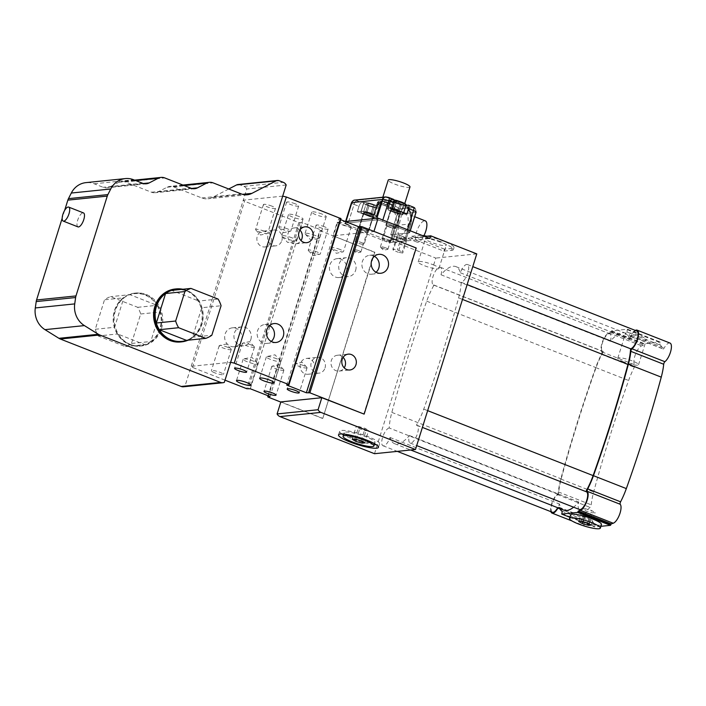 <?xml version="1.0" encoding="UTF-8"?>
<svg xmlns="http://www.w3.org/2000/svg" width="706" height="706" viewBox="0 0 706 706"><rect width="100%" height="100%" fill="white"/><g stroke="black" fill="none" stroke-linecap="round" stroke-linejoin="round"><path stroke-width="0.53" stroke-dasharray="3.53 2.65" d="M581.347 521.196L585.265 508.691L591.531 510.491L595.132 512.565L592.449 512.838L586.183 511.038L582.582 508.964L585.265 508.691M587.613 522.996L591.531 510.491M578.664 521.469L582.582 508.964M582.856 521.628L586.183 511.038M589.016 523.799L592.449 512.838M591.213 525.07L595.132 512.565M601.477 524.532A16.159 2.815 17.4 0 1 585.212 522.378A16.159 2.815 17.4 0 1 570.633 514.868M354.889 439.035L358.807 426.53L365.081 428.33L368.673 430.404L365.99 430.678L359.725 428.877L356.133 426.803L358.807 426.53M361.163 440.835L365.081 428.33M352.206 439.308L356.133 426.803M356.406 439.467L359.725 428.877M362.557 441.638L365.99 430.678M364.755 442.909L368.673 430.404M353.035 438.205A16.159 2.815 17.4 0 1 344.184 432.707A16.159 2.815 17.4 0 1 360.439 434.852A16.159 2.815 17.4 0 1 375.018 442.371A16.159 2.815 17.4 0 1 353.035 438.205M623.733 361.94A10.881 1.897 17.4 0 1 617.776 358.233A10.881 1.897 17.4 0 1 632.576 361.04A10.881 1.897 17.4 0 1 638.533 364.746A10.881 1.897 17.4 0 1 623.733 361.94M631.57 336.93A10.881 1.897 -162.6 0 0 646.378 339.736A10.881 1.897 -162.6 0 0 640.413 336.021A10.881 1.897 -162.6 0 0 625.613 333.223A10.881 1.897 -162.6 0 0 631.57 336.93M385.75 247.894A3.927 0.688 17.4 0 1 387.903 249.236A3.927 0.688 17.4 0 1 387.682 249.377A3.927 0.688 17.4 0 1 382.555 248.221A3.927 0.688 17.4 0 1 380.508 247.126A3.927 0.688 17.4 0 1 380.402 246.879A3.927 0.688 17.4 0 1 385.75 247.894M392.474 226.458A3.927 0.688 -162.6 0 0 387.126 225.443A3.927 0.688 -162.6 0 0 389.28 226.785A3.927 0.688 -162.6 0 0 394.619 227.791A3.927 0.688 -162.6 0 0 392.474 226.458M358.701 250.665A3.927 0.688 17.4 0 1 360.854 252.007A3.927 0.688 17.4 0 1 360.625 252.148A3.927 0.688 17.4 0 1 355.506 250.992A3.927 0.688 17.4 0 1 353.459 249.898A3.927 0.688 17.4 0 1 353.353 249.659A3.927 0.688 17.4 0 1 358.701 250.665M365.417 229.229A3.927 0.688 -162.6 0 0 360.069 228.215A3.927 0.688 -162.6 0 0 362.222 229.556A3.927 0.688 -162.6 0 0 367.57 230.571A3.927 0.688 -162.6 0 0 365.417 229.229M402.473 238.866L406.947 239.625L406.488 238.451L401.555 236.519L397.072 235.751L397.531 236.925L402.473 238.866L398.272 252.263L402.747 253.03L402.288 251.848L397.354 249.915L392.871 249.147L393.33 250.33L398.272 252.263M397.531 236.925L393.33 250.33M397.072 235.751L392.871 249.147M401.555 236.519L397.354 249.915M406.488 238.451L402.288 251.848M406.947 239.625L402.747 253.03M373.951 231.391L415.825 248.018L363.758 414.166M77.995 226.891A7.51 2.78 111.4 0 1 77.686 220.21A7.51 2.78 111.4 0 1 83.484 212.912M635.303 330.426A10.431 3.857 -68.6 0 0 631.261 335.147A1.933 0.715 111.4 0 1 630.184 336.074A1.933 0.715 111.4 0 1 629.99 335.862A41.327 15.276 -68.6 0 0 627.36 332.182A2.85 1.05 111.4 0 1 627.343 329.702L627.502 329.208L611.599 330.84L610.822 332.261L608.819 332.941A10.431 3.857 -68.6 0 0 602.447 341.766A10.431 3.857 -68.6 0 0 601.83 351.897A1.933 0.715 111.4 0 1 601.459 354.35A40.374 14.932 -68.6 0 0 595.723 367.579A574.613 212.462 -68.6 0 0 560.793 479.03A40.374 14.932 -68.6 0 0 558.349 491.923A1.933 0.715 111.4 0 1 557.149 494.465A10.431 3.857 -68.6 0 0 552.013 502.698A10.431 3.857 -68.6 0 0 550.909 511.682M558.058 507.861A1.933 0.715 111.4 0 1 558.984 507.19A1.933 0.715 111.4 0 1 559.17 507.402A41.327 15.276 -68.6 0 0 559.699 508.497M552.392 512.265A9.505 3.512 111.4 0 1 552.251 503.051A9.505 3.512 111.4 0 1 558.587 494.491A39.448 14.588 111.4 0 1 561.199 478.88A577.499 213.53 111.4 0 1 596.058 367.658A39.448 14.588 111.4 0 1 603.374 351.562A9.505 3.512 111.4 0 1 602.774 351.473A9.505 3.512 111.4 0 1 602.977 341.342A9.505 3.512 111.4 0 1 609.719 333.779A9.505 3.512 111.4 0 1 610.39 341.272A39.448 14.588 111.4 0 1 625.234 333.1A39.448 14.588 111.4 0 1 629.761 339.277A9.505 3.512 111.4 0 1 636.777 330.999M585.856 491.579A39.448 14.588 111.4 0 1 585.786 491.703A9.505 3.512 111.4 0 1 586.386 491.791M579.441 509.485A9.505 3.512 111.4 0 1 578.77 502.001A39.448 14.588 111.4 0 1 573.59 507.19M563.926 510.164A39.448 14.588 111.4 0 1 559.399 503.987A9.505 3.512 111.4 0 1 557.705 507.72M627.502 329.208L660.384 342.119L660.234 342.613A2.85 1.05 -68.6 0 0 660.251 345.093A41.327 15.276 111.4 0 1 662.881 348.773A1.933 0.715 -68.6 0 0 663.066 348.985A1.933 0.715 -68.6 0 0 664.152 348.058A10.431 3.857 111.4 0 1 670.003 343.054M611.599 330.84L644.49 343.751L660.384 342.119M569.883 517.269L594.576 526.967L594.726 526.491A2.85 1.05 -68.6 0 0 594.708 524.011A41.327 15.276 111.4 0 1 592.06 520.313A1.933 0.715 -68.6 0 0 591.866 520.101A1.933 0.715 -68.6 0 0 590.79 521.028A10.431 3.857 111.4 0 1 584.939 526.032A10.431 3.857 111.4 0 1 584.233 517.683A10.431 3.857 111.4 0 1 590.039 507.376A1.933 0.715 -68.6 0 0 591.231 504.834A40.374 14.932 111.4 0 1 593.675 491.941A574.613 212.462 111.4 0 1 628.605 380.49A40.374 14.932 111.4 0 1 634.35 367.261A1.933 0.715 -68.6 0 0 634.72 364.808A10.431 3.857 111.4 0 1 635.338 354.677A10.431 3.857 111.4 0 1 641.71 345.852L643.704 345.172L644.49 343.751M600.921 526.314L594.576 526.967M389.227 427.995A9.505 3.512 -68.6 0 0 382.881 436.564A9.505 3.512 -68.6 0 0 383.023 445.768A9.505 3.512 -68.6 0 0 390.039 437.491A39.448 14.588 -68.6 0 0 394.566 443.668A39.448 14.588 -68.6 0 0 409.409 435.505A9.505 3.512 -68.6 0 0 410.08 442.997A9.505 3.512 -68.6 0 0 416.822 435.434A9.505 3.512 -68.6 0 0 417.025 425.294A9.505 3.512 -68.6 0 0 416.425 425.206A39.448 14.588 -68.6 0 0 423.75 409.109A577.499 213.53 -68.6 0 0 458.6 297.897A39.448 14.588 -68.6 0 0 461.212 282.285A9.505 3.512 -68.6 0 0 467.548 273.725A9.505 3.512 -68.6 0 0 467.416 264.512A9.505 3.512 -68.6 0 0 460.4 272.79A39.448 14.588 -68.6 0 0 455.873 266.612A39.448 14.588 -68.6 0 0 441.029 274.775A9.505 3.512 -68.6 0 0 440.359 267.283A9.505 3.512 -68.6 0 0 433.616 274.855A9.505 3.512 -68.6 0 0 433.413 284.986A9.505 3.512 -68.6 0 0 434.013 285.074A39.448 14.588 -68.6 0 0 426.689 301.171A577.499 213.53 -68.6 0 0 391.839 412.383A39.448 14.588 -68.6 0 0 389.227 427.995L558.587 494.491M434.013 285.074L603.374 351.562M390.039 437.491L559.399 503.987M409.409 435.505L578.77 502.001M416.425 425.206L585.786 491.703M461.212 282.285L467.143 284.615M460.4 272.79L629.761 339.277M441.029 274.775L610.39 341.272M325.042 367.932A7.96 7.263 84.1 0 0 317.338 357.315A7.96 7.263 84.1 0 0 311.267 362.531A7.96 7.263 84.1 0 0 318.962 373.156A7.96 7.263 84.1 0 0 325.042 367.932M314.223 369.044A7.96 7.263 84.1 0 0 306.519 358.419A7.96 7.263 84.1 0 0 300.447 363.643A7.96 7.263 84.1 0 0 308.143 374.259A7.96 7.263 84.1 0 0 314.223 369.044M281.835 240.631A7.96 7.263 84.1 0 0 274.14 230.006A7.96 7.263 84.1 0 0 268.068 235.222A7.96 7.263 84.1 0 0 275.764 245.847A7.96 7.263 84.1 0 0 281.835 240.631M271.016 241.734A7.96 7.263 84.1 0 0 263.32 231.118A7.96 7.263 84.1 0 0 257.249 236.333A7.96 7.263 84.1 0 0 264.944 246.959A7.96 7.263 84.1 0 0 271.016 241.734M280.864 401.908L322.792 418.367L374.86 252.219L332.932 235.76L373.898 231.559M374.507 453.711L435.805 258.087L389.765 240.014L388.927 242.696L337.133 222.364L332.932 235.76M268.033 395.722L319.774 230.597L374.48 252.263L322.792 418.367M355.621 270.363A9.505 8.675 84.1 0 0 346.434 257.672A9.505 8.675 84.1 0 0 339.18 263.903A9.505 8.675 84.1 0 0 348.367 276.593A9.505 8.675 84.1 0 0 355.621 270.363M346.346 271.316A9.505 8.675 84.1 0 0 337.159 258.625A9.505 8.675 84.1 0 0 329.905 264.856A9.505 8.675 84.1 0 0 339.092 277.537A9.505 8.675 84.1 0 0 346.346 271.316M250.833 339.568A9.505 8.675 84.1 0 0 241.646 326.887A9.505 8.675 84.1 0 0 234.392 333.117A9.505 8.675 84.1 0 0 243.588 345.799A9.505 8.675 84.1 0 0 250.833 339.568M241.558 340.521A9.505 8.675 84.1 0 0 232.371 327.84A9.505 8.675 84.1 0 0 225.117 334.062A9.505 8.675 84.1 0 0 234.313 346.752A9.505 8.675 84.1 0 0 241.558 340.521M476.771 253.886L435.805 258.087M322.413 418.402L280.811 402.076M225.011 380.172L192.509 367.411L191.202 366.317L230.624 362.275M214.836 372.856A6.319 1.103 17.4 0 1 211.376 370.703A6.319 1.103 17.4 0 1 219.972 372.327A6.319 1.103 17.4 0 1 223.431 374.48A6.319 1.103 17.4 0 1 214.836 372.856M389.765 240.014L424.659 236.439M418.799 237.445L411.068 238.24L443.959 251.151L451.69 250.356A19.009 3.309 -162.6 0 0 453.384 249.589A19.009 3.309 -162.6 0 0 439.688 241.884A19.009 3.309 -162.6 0 0 418.799 237.445L419.417 235.477A19.009 3.309 -162.6 0 1 422.329 235.522M388.927 242.696L429.892 238.496M337.133 222.364L345.393 221.516M340.01 249.474A6.319 1.103 -162.6 0 0 331.414 247.841A6.319 1.103 -162.6 0 0 331.582 248.238A6.319 1.103 -162.6 0 0 334.873 249.995A6.319 1.103 -162.6 0 0 343.107 251.848A6.319 1.103 -162.6 0 0 343.469 251.627A6.319 1.103 -162.6 0 0 340.01 249.474M347.846 224.464A6.319 1.103 -162.6 0 0 339.251 222.831A6.319 1.103 -162.6 0 0 342.71 224.985A6.319 1.103 -162.6 0 0 351.306 226.617A6.319 1.103 -162.6 0 0 347.846 224.464M316.817 251.848A6.319 1.103 -162.6 0 0 308.222 250.224A6.319 1.103 -162.6 0 0 308.39 250.612A6.319 1.103 -162.6 0 0 311.681 252.377A6.319 1.103 -162.6 0 0 319.915 254.231A6.319 1.103 -162.6 0 0 320.286 254.001A6.319 1.103 -162.6 0 0 316.817 251.848M324.663 226.838A6.319 1.103 -162.6 0 0 316.059 225.214A6.319 1.103 -162.6 0 0 319.518 227.367A6.319 1.103 -162.6 0 0 328.122 228.991A6.319 1.103 -162.6 0 0 324.663 226.838M264.203 231.189A6.319 1.103 -162.6 0 0 255.607 229.565A6.319 1.103 -162.6 0 0 255.775 229.962A6.319 1.103 -162.6 0 0 259.067 231.718A6.319 1.103 -162.6 0 0 267.3 233.571A6.319 1.103 -162.6 0 0 267.662 233.342A6.319 1.103 -162.6 0 0 264.203 231.189M272.039 206.178A6.319 1.103 -162.6 0 0 263.444 204.555A6.319 1.103 -162.6 0 0 266.903 206.708A6.319 1.103 -162.6 0 0 275.499 208.332A6.319 1.103 -162.6 0 0 272.039 206.178M287.395 228.815A6.319 1.103 -162.6 0 0 278.791 227.191A6.319 1.103 -162.6 0 0 278.967 227.579A6.319 1.103 -162.6 0 0 282.25 229.344A6.319 1.103 -162.6 0 0 290.493 231.189A6.319 1.103 -162.6 0 0 290.854 230.968A6.319 1.103 -162.6 0 0 287.395 228.815M295.232 203.805A6.319 1.103 -162.6 0 0 286.627 202.181A6.319 1.103 -162.6 0 0 290.095 204.325A6.319 1.103 -162.6 0 0 298.691 205.958A6.319 1.103 -162.6 0 0 295.232 203.805M315.344 235.513A7.607 1.324 -162.6 0 0 304.992 233.562A7.607 1.324 -162.6 0 0 305.195 234.03A7.607 1.324 -162.6 0 0 309.157 236.148A7.607 1.324 -162.6 0 0 319.068 238.381A7.607 1.324 -162.6 0 0 319.509 238.107A7.607 1.324 -162.6 0 0 315.344 235.513M322.06 214.077A7.607 1.324 -162.6 0 0 311.717 212.118A7.607 1.324 -162.6 0 0 315.873 214.712A7.607 1.324 -162.6 0 0 326.225 216.671A7.607 1.324 -162.6 0 0 322.06 214.077M292.152 237.896A7.607 1.324 -162.6 0 0 281.809 235.936A7.607 1.324 -162.6 0 0 282.012 236.413A7.607 1.324 -162.6 0 0 285.974 238.531A7.607 1.324 -162.6 0 0 295.885 240.755A7.607 1.324 -162.6 0 0 296.317 240.481A7.607 1.324 -162.6 0 0 292.152 237.896M298.876 216.46A7.607 1.324 -162.6 0 0 288.525 214.5A7.607 1.324 -162.6 0 0 292.69 217.086A7.607 1.324 -162.6 0 0 303.042 219.045A7.607 1.324 -162.6 0 0 298.876 216.46M269.621 325.51A9.505 8.675 84.1 0 0 264.829 324.504A9.505 8.675 84.1 0 0 257.584 330.735A9.505 8.675 84.1 0 0 266.771 343.416A9.505 8.675 84.1 0 0 271.254 341.466M374.409 256.304A9.505 8.675 84.1 0 0 369.617 255.298A9.505 8.675 84.1 0 0 362.363 261.529A9.505 8.675 84.1 0 0 371.559 274.21A9.505 8.675 84.1 0 0 376.042 272.251M343.125 357.36A7.96 7.263 84.1 0 0 337.442 355.25A7.96 7.263 84.1 0 0 331.361 360.466A7.96 7.263 84.1 0 0 339.065 371.091A7.96 7.263 84.1 0 0 344.201 367.87M299.918 230.059A7.96 7.263 84.1 0 0 294.234 227.941A7.96 7.263 84.1 0 0 288.163 233.156A7.96 7.263 84.1 0 0 295.858 243.782A7.96 7.263 84.1 0 0 300.994 240.561M253.525 361.163A7.607 1.324 -162.6 0 0 243.614 358.939A7.607 1.324 -162.6 0 0 243.173 359.204A7.607 1.324 -162.6 0 0 247.338 361.799A7.607 1.324 -162.6 0 0 257.69 363.758A7.607 1.324 -162.6 0 0 257.487 363.281A7.607 1.324 -162.6 0 0 253.525 361.163M276.717 358.789A7.607 1.324 -162.6 0 0 266.797 356.556A7.607 1.324 -162.6 0 0 266.365 356.83A7.607 1.324 -162.6 0 0 270.53 359.416A7.607 1.324 -162.6 0 0 280.873 361.375A7.607 1.324 -162.6 0 0 280.67 360.907A7.607 1.324 -162.6 0 0 276.717 358.789M251.001 344.934A6.319 1.103 -162.6 0 0 242.767 343.09A6.319 1.103 -162.6 0 0 242.405 343.31A6.319 1.103 -162.6 0 0 245.864 345.463A6.319 1.103 -162.6 0 0 254.46 347.087A6.319 1.103 -162.6 0 0 254.292 346.699A6.319 1.103 -162.6 0 0 251.001 344.934M227.809 347.317A6.319 1.103 -162.6 0 0 219.575 345.463A6.319 1.103 -162.6 0 0 219.213 345.693A6.319 1.103 -162.6 0 0 222.672 347.846A6.319 1.103 -162.6 0 0 231.277 349.47A6.319 1.103 -162.6 0 0 231.1 349.073A6.319 1.103 -162.6 0 0 227.809 347.317M280.432 367.976A6.319 1.103 -162.6 0 0 272.198 366.123A6.319 1.103 -162.6 0 0 271.828 366.343A6.319 1.103 -162.6 0 0 275.296 368.497A6.319 1.103 -162.6 0 0 283.891 370.129A6.319 1.103 -162.6 0 0 283.724 369.732A6.319 1.103 -162.6 0 0 280.432 367.976M303.615 365.593A6.319 1.103 -162.6 0 0 295.382 363.74A6.319 1.103 -162.6 0 0 295.02 363.969A6.319 1.103 -162.6 0 0 298.479 366.123A6.319 1.103 -162.6 0 0 307.075 367.747A6.319 1.103 -162.6 0 0 306.907 367.358A6.319 1.103 -162.6 0 0 303.615 365.593M374.33 444.577A20.915 3.645 17.4 0 1 351.103 438.408A20.915 3.645 17.4 0 1 343.487 434.905M341.925 433.961A20.915 3.645 17.4 0 1 339.648 431.278A20.915 3.645 17.4 0 1 360.687 434.058A20.915 3.645 17.4 0 1 379.554 443.792A20.915 3.645 17.4 0 1 376.157 444.683M433.007 264.706A10.881 1.897 17.4 0 1 438.964 268.412A10.881 1.897 17.4 0 1 424.156 265.615A10.881 1.897 17.4 0 1 418.199 261.908A10.881 1.897 17.4 0 1 433.007 264.706M440.288 241.478A10.881 1.897 -162.6 0 0 425.48 238.681A10.881 1.897 -162.6 0 0 431.437 242.387A10.881 1.897 -162.6 0 0 446.245 245.185A10.881 1.897 -162.6 0 0 440.288 241.478M443.959 251.151L444.577 249.183L452.308 248.388A19.009 3.309 -162.6 0 0 454.002 247.621A19.009 3.309 -162.6 0 0 445.433 241.893A19.009 3.309 -162.6 0 0 426.901 236.21M444.577 249.183L411.686 236.272L411.068 238.24M411.686 236.272L419.417 235.477M186.446 340.354A26.14 23.863 84.1 0 0 192.509 337.212L211.835 335.226M218.092 299.062L198.765 301.047A26.14 23.863 84.1 0 1 201.748 307.737A26.14 23.863 84.1 0 1 201.651 324.248A26.14 23.863 84.1 0 1 192.509 337.212L201.748 307.737L221.075 305.751M186.269 290.625A26.14 23.863 84.1 0 1 198.765 301.047L171.637 290.395M182.845 289.248A26.616 24.295 -95.9 0 1 201.872 324.433A26.616 24.295 -95.9 0 1 188.07 340.186M175.167 289.01A26.616 24.295 -95.9 0 1 200.901 324.531A26.616 24.295 -95.9 0 1 180.595 341.969M95.275 329.27L114.601 327.293A26.14 23.863 84.1 0 1 123.832 297.817L114.601 327.293A26.14 23.863 84.1 0 0 117.575 333.982L144.712 344.634A26.14 23.863 84.1 0 0 150.775 341.492L160.006 312.017A26.14 23.863 84.1 0 0 157.023 305.327L129.895 294.676A26.14 23.863 84.1 0 0 123.832 297.817L104.514 299.794A26.14 23.863 -95.9 0 1 110.568 296.661L137.705 307.313A26.14 23.863 -95.9 0 1 140.688 313.993L131.448 343.478A26.14 23.863 -95.9 0 1 125.386 346.611L98.258 335.959A26.14 23.863 -95.9 0 1 95.275 329.27L104.514 299.794M137.705 307.313L157.023 305.327A26.14 23.863 84.1 0 0 129.895 294.676L110.568 296.661M125.386 346.611L144.712 344.634A26.14 23.863 84.1 0 1 117.575 333.982L98.258 335.959M140.688 313.993L160.006 312.017A26.14 23.863 84.1 0 1 159.909 328.528A26.14 23.863 84.1 0 1 150.775 341.492L131.448 343.478M160.518 328.669A26.616 24.295 -95.9 0 1 140.212 346.108A26.616 24.295 -95.9 0 1 113.331 322.112A26.616 24.295 -95.9 0 1 134.784 293.158A26.616 24.295 -95.9 0 1 160.518 328.669M161.48 328.572A26.616 24.295 84.1 0 0 135.746 293.052A26.616 24.295 84.1 0 0 114.293 322.015A26.616 24.295 84.1 0 0 141.182 346.011A26.616 24.295 84.1 0 0 161.48 328.572M282.691 196.136L243.27 200.177L184.91 386.394L224.331 382.352M286.177 184.99L246.756 189.031L243.27 200.177L244.576 201.263L298.841 222.566L302.362 222.611L322.095 230.359L319.774 230.597M340.689 219.672L338.695 218.886L286.627 385.035M338.695 218.886L341.016 218.648M246.756 189.031A5.701 5.207 84.1 0 0 243.897 186.375L239.846 184.787A4.757 4.342 84.1 0 0 237.966 184.522M268.148 397.107L320.215 230.959M270.027 396.507L322.095 230.359M250.295 388.759L302.362 222.611M300.05 222.849L247.982 388.997M192.509 367.411L244.576 201.263M228.726 188.996L212.453 197.415A15.205 13.882 -95.9 0 1 207.864 198.792A15.205 13.882 -95.9 0 1 201.837 197.954L173.694 186.905A9.505 8.675 84.1 0 0 169.925 186.384A9.505 8.675 84.1 0 0 167.057 187.24L158.091 191.882A9.505 8.675 -95.9 0 1 155.223 192.738A9.505 8.675 -95.9 0 1 151.455 192.217L125.377 181.98A9.505 8.675 84.1 0 0 121.609 181.46A9.505 8.675 84.1 0 0 118.749 182.316L109.774 186.958A9.505 8.675 -95.9 0 1 106.906 187.822A9.505 8.675 -95.9 0 1 103.138 187.293L94.216 183.789A20.915 19.088 84.1 0 0 85.92 182.633M183.454 386.782A5.701 5.207 84.1 0 0 184.91 386.394M64.625 210.432L62.172 218.269M298.841 222.566L246.773 388.715M393.207 200.998L396.198 202.728L393.683 210.767L398.908 212.268L401.14 212.038L398.14 210.309L392.915 208.808L390.683 209.038L393.683 210.767L398.908 212.268L401.14 212.038L398.14 210.309L392.915 208.808L390.683 209.038L393.683 210.767L396.198 202.728L401.423 204.228L403.655 203.999L400.664 202.269L395.439 200.769L393.207 200.998L390.683 209.038L393.207 200.998L396.198 202.728L401.423 204.228L398.908 212.268L401.423 204.228L403.655 203.999L401.14 212.038L403.655 203.999L400.664 202.269L398.14 210.309L400.664 202.269L395.439 200.769L392.915 208.808L395.439 200.769L393.207 200.998M366.149 203.778L369.15 205.508L366.626 213.547L371.85 215.048L374.083 214.818L371.091 213.088L365.867 211.588L363.634 211.818L366.626 213.547L371.85 215.048L374.083 214.818L371.091 213.088L365.867 211.588L363.634 211.818L366.626 213.547L369.15 205.508L374.374 207.008L376.607 206.779L373.606 205.049L368.382 203.549L366.149 203.778L363.634 211.818L366.149 203.778L369.15 205.508L374.374 207.008L371.85 215.048L374.374 207.008L376.607 206.779L374.083 214.818L376.607 206.779L373.606 205.049L371.091 213.088L373.606 205.049L368.382 203.549L365.867 211.588L368.382 203.549L366.149 203.778M393.348 199.357L391.036 199.595A8.551 1.491 -162.6 0 0 390.268 199.939A8.551 1.491 -162.6 0 0 396.437 203.407A8.551 1.491 -162.6 0 0 405.826 205.411L403.029 214.342L406.894 213.944L403.029 214.342A8.551 1.491 -162.6 0 1 393.63 212.338A8.551 1.491 -162.6 0 1 387.47 208.879A8.551 1.491 -162.6 0 0 393.63 212.338A8.551 1.491 -162.6 0 0 403.029 214.342L405.826 205.411A8.551 1.491 -162.6 0 1 396.437 203.407A8.551 1.491 -162.6 0 1 390.268 199.939L387.47 208.879A8.551 1.491 -162.6 0 1 388.229 208.526A8.551 1.491 -162.6 0 0 387.47 208.879L390.268 199.939A8.551 1.491 -162.6 0 1 391.036 199.595L388.229 208.526L392.095 208.129L388.229 208.526L391.036 199.595L393.348 199.357L387.206 197.142L356.292 200.31L361.657 202.613A3.804 1.403 -68.6 0 0 358.992 206.337L357.315 211.703L373.756 218.154L357.315 211.703L361.181 211.306L357.315 211.703L358.992 206.337L354.059 204.405A3.804 1.403 111.4 0 1 356.724 200.672L361.657 202.613A3.804 1.403 -68.6 0 0 358.992 206.337L354.059 204.405A4.757 0.83 17.4 0 1 351.456 202.781A4.757 0.83 17.4 0 0 354.059 204.405L347.626 224.949A4.757 0.83 17.4 0 1 345.022 223.325A4.757 0.83 17.4 0 1 345.446 223.14L376.36 219.963A4.757 0.83 17.4 0 1 382.405 221.384L407.071 231.065A4.757 0.83 17.4 0 1 409.674 232.68A4.757 0.83 17.4 0 1 409.251 232.874L390.771 234.771L397.213 214.227A3.804 3.468 -95.9 0 0 395.042 209.364L382.264 204.731L376.598 205.314L377.128 205.905A8.551 1.491 -162.6 0 0 363.978 202.375L361.657 202.613L363.978 202.375A8.551 1.491 -162.6 0 1 377.128 205.905L376.598 205.314L382.114 201.025L379.025 201.342A1.897 0.777 -94.6 0 0 378.407 203.319L373.756 218.154L372.715 217.51L373.756 218.154L378.407 203.319L377.534 202.596A1.897 1.739 -95.9 0 1 379.025 201.342A1.897 0.777 -94.6 0 0 378.407 203.319L377.366 202.675L381.284 202.278L382.325 201.113C381.187 201.307 379.228 202.728 376.448 205.367C379.228 202.71 381.081 201.334 381.999 201.245A1.897 1.818 -112.5 0 0 380.94 202.525L377.128 205.905L380.631 202.278A1.897 1.739 -95.9 0 1 382.078 201.034L382.078 201.034A1.897 1.739 -95.9 0 1 382.114 201.025L391.539 200.054A17.112 15.62 84.1 0 0 382.264 204.731L376.598 205.314L377.128 205.905L376.598 205.314L382.308 201.148L387.1 200.513L395.845 201.254A11.411 1.986 -162.6 0 1 398.608 202.304L403.17 208.649L401.979 209.682L389.359 203.257A11.411 1.986 -162.6 0 1 386.738 202.19L381.99 201.042C381.037 202.234 381.143 202.269 382.308 201.148A1.897 1.818 -112.5 0 0 381.999 201.245L382.308 201.148C381.143 202.269 381.037 202.234 381.99 201.042L381.99 201.042A1.897 1.739 -95.9 0 0 380.631 202.278L375.98 217.113A8.551 1.491 -162.6 0 0 376.739 216.768A8.551 1.491 -162.6 0 0 370.579 213.3A8.551 1.491 -162.6 0 0 361.181 211.306L363.978 202.375L361.181 211.306A8.551 1.491 -162.6 0 1 370.579 213.3A8.551 1.491 -162.6 0 1 376.739 216.768A8.551 1.491 -162.6 0 1 375.98 217.113L380.631 202.278L377.534 202.596A1.897 1.739 -95.9 0 1 379.025 201.342A17.112 15.62 -95.9 0 1 385.494 202.313L388.185 203.372L401.017 202.057A1.897 0.706 111.4 0 1 401.149 202.075A1.897 0.706 111.4 0 1 401.229 203.769A15.205 13.882 -95.9 0 1 409.904 223.22L404.591 240.19L405.632 240.843L392.624 242.237L347.626 224.949A4.757 0.83 17.4 0 1 345.022 223.325A4.757 0.83 17.4 0 1 345.446 223.14L376.36 219.963A4.757 0.83 17.4 0 1 382.405 221.384L407.071 231.065A4.757 0.83 17.4 0 1 409.674 232.68A4.757 0.83 17.4 0 1 409.251 232.874L390.771 234.771L405.632 240.843L392.624 242.237L347.626 224.949L354.059 204.405A3.804 1.403 111.4 0 1 356.724 200.672L356.292 200.31A3.804 3.468 -95.9 0 0 354.783 200.098A3.804 3.468 -95.9 0 1 356.292 200.31L387.206 197.142A3.804 3.468 -95.9 0 0 385.705 196.93A3.804 3.468 -95.9 0 1 387.206 197.142L388.415 197.424A3.804 1.403 -68.6 0 1 388.688 197.459A3.804 1.403 -68.6 0 0 388.415 197.424L393.348 199.357A3.804 1.403 -68.6 0 1 393.621 199.392A3.804 1.403 -68.6 0 0 393.348 199.357M399.578 235.283A11.411 4.218 -68.6 0 1 399.102 225.143L401.273 215.904L404.3 212.638L408.015 216.83L408.377 224.19A11.411 4.218 -68.6 0 1 400.381 235.389A11.411 4.218 -68.6 0 1 399.578 235.283L417.008 242.132A11.411 4.218 111.4 0 1 417.246 229.971A11.411 4.218 111.4 0 1 425.339 220.89M359.31 227.623A5.216 0.909 17.4 0 1 365.037 228.841A5.216 0.909 17.4 0 1 368.797 230.95A5.216 0.909 17.4 0 1 363.546 230.262A5.216 0.909 17.4 0 1 358.842 227.835A5.216 0.909 17.4 0 1 359.31 227.623A5.216 0.909 17.4 0 1 365.037 228.841A5.216 0.909 17.4 0 1 368.797 230.95A5.216 0.909 17.4 0 1 363.546 230.262A5.216 0.909 17.4 0 1 358.842 227.835A5.216 0.909 17.4 0 1 359.31 227.623M386.358 224.843A5.216 0.909 17.4 0 1 392.095 226.07A5.216 0.909 17.4 0 1 395.854 228.179A5.216 0.909 17.4 0 1 390.603 227.482A5.216 0.909 17.4 0 1 385.891 225.055A5.216 0.909 17.4 0 1 386.358 224.843A5.216 0.909 17.4 0 1 392.095 226.07A5.216 0.909 17.4 0 1 395.854 228.179A5.216 0.909 17.4 0 1 390.603 227.482A5.216 0.909 17.4 0 1 385.891 225.055A5.216 0.909 17.4 0 1 386.358 224.843M382.008 201.042L378.99 201.351A1.897 1.897 0 0 0 377.366 202.675L372.715 217.51L375.98 217.113L372.715 217.51L377.366 202.675A1.897 1.897 0 0 1 378.99 201.351L382.767 200.954M382.564 238.407A4.757 0.83 -162.6 0 0 382.14 238.593A4.757 0.83 -162.6 0 0 386.429 240.808A4.757 0.83 -162.6 0 0 391.212 241.443A4.757 0.83 -162.6 0 0 387.788 239.519A4.757 0.83 -162.6 0 0 382.564 238.407A4.757 0.83 -162.6 0 0 382.14 238.593A4.757 0.83 -162.6 0 0 386.429 240.808A4.757 0.83 -162.6 0 0 391.212 241.443A4.757 0.83 -162.6 0 0 387.788 239.519A4.757 0.83 -162.6 0 0 382.564 238.407M391.521 209.823A4.757 0.83 17.4 0 1 396.746 210.935A4.757 0.83 17.4 0 1 400.17 212.859A4.757 0.83 17.4 0 1 395.386 212.224A4.757 0.83 17.4 0 1 391.098 210.009A4.757 0.83 17.4 0 1 391.521 209.823A4.757 0.83 17.4 0 1 396.746 210.935A4.757 0.83 17.4 0 1 400.17 212.859A4.757 0.83 17.4 0 1 395.386 212.224A4.757 0.83 17.4 0 1 391.098 210.009A4.757 0.83 17.4 0 1 391.521 209.823M355.506 241.178A4.757 0.83 -162.6 0 0 355.083 241.373A4.757 0.83 -162.6 0 0 359.372 243.579A4.757 0.83 -162.6 0 0 364.155 244.214A4.757 0.83 -162.6 0 0 360.731 242.29A4.757 0.83 -162.6 0 0 355.506 241.178A4.757 0.83 -162.6 0 0 355.083 241.373A4.757 0.83 -162.6 0 0 359.372 243.579A4.757 0.83 -162.6 0 0 364.155 244.214A4.757 0.83 -162.6 0 0 360.731 242.29A4.757 0.83 -162.6 0 0 355.506 241.178M364.464 212.594A4.757 0.83 17.4 0 1 369.688 213.706A4.757 0.83 17.4 0 1 373.112 215.63A4.757 0.83 17.4 0 1 368.329 214.995A4.757 0.83 17.4 0 1 364.04 212.788A4.757 0.83 17.4 0 1 364.464 212.594A4.757 0.83 17.4 0 1 369.688 213.706A4.757 0.83 17.4 0 1 373.112 215.63A4.757 0.83 17.4 0 1 368.329 214.995A4.757 0.83 17.4 0 1 364.04 212.788A4.757 0.83 17.4 0 1 364.464 212.594M400.143 213.203A5.216 0.909 -162.6 0 0 400.611 212.991A5.216 0.909 -162.6 0 0 396.851 210.882A5.216 0.909 -162.6 0 0 391.115 209.664A5.216 0.909 -162.6 0 0 390.656 209.876A5.216 0.909 -162.6 0 0 394.416 211.985A5.216 0.909 -162.6 0 0 400.143 213.203A5.216 0.909 -162.6 0 0 400.611 212.991A5.216 0.909 -162.6 0 0 396.851 210.882A5.216 0.909 -162.6 0 0 391.115 209.664A5.216 0.909 -162.6 0 0 390.656 209.876A5.216 0.909 -162.6 0 0 394.416 211.985A5.216 0.909 -162.6 0 0 400.143 213.203M405.42 205.243A8.084 1.403 17.4 0 1 396.543 203.354A8.084 1.403 17.4 0 1 390.718 200.089A8.084 1.403 17.4 0 1 394.045 199.966A8.084 1.403 17.4 0 0 390.718 200.089A8.084 1.403 17.4 0 0 396.543 203.354A8.084 1.403 17.4 0 0 405.42 205.243A8.084 1.403 17.4 0 0 406.144 204.916A8.084 1.403 17.4 0 1 405.42 205.243M402.623 214.174A8.084 1.403 -162.6 0 0 403.338 213.847A8.084 1.403 -162.6 0 0 396.048 210.088A8.084 1.403 -162.6 0 0 387.921 209.02A8.084 1.403 -162.6 0 0 393.745 212.285A8.084 1.403 -162.6 0 0 402.623 214.174A8.084 1.403 -162.6 0 0 403.338 213.847A8.084 1.403 -162.6 0 0 396.048 210.088A8.084 1.403 -162.6 0 0 387.921 209.02A8.084 1.403 -162.6 0 0 393.745 212.285A8.084 1.403 -162.6 0 0 402.623 214.174M373.095 215.983A5.216 0.909 -162.6 0 0 373.553 215.771A5.216 0.909 -162.6 0 0 369.794 213.653A5.216 0.909 -162.6 0 0 364.067 212.435A5.216 0.909 -162.6 0 0 363.599 212.647A5.216 0.909 -162.6 0 0 367.358 214.765A5.216 0.909 -162.6 0 0 373.095 215.983A5.216 0.909 -162.6 0 0 373.553 215.771A5.216 0.909 -162.6 0 0 369.794 213.653A5.216 0.909 -162.6 0 0 364.067 212.435A5.216 0.909 -162.6 0 0 363.599 212.647A5.216 0.909 -162.6 0 0 367.358 214.765A5.216 0.909 -162.6 0 0 373.095 215.983M378.363 208.023A8.084 1.403 17.4 0 1 369.494 206.134A8.084 1.403 17.4 0 1 363.669 202.86A8.084 1.403 17.4 0 1 371.797 203.937A8.084 1.403 17.4 0 1 379.087 207.696A8.084 1.403 17.4 0 1 378.363 208.023A8.084 1.403 17.4 0 1 369.494 206.134A8.084 1.403 17.4 0 1 363.669 202.86A8.084 1.403 17.4 0 1 371.797 203.937A8.084 1.403 17.4 0 1 379.087 207.696A8.084 1.403 17.4 0 1 378.363 208.023M375.566 216.954A8.084 1.403 -162.6 0 0 376.289 216.627A8.084 1.403 -162.6 0 0 369 212.868A8.084 1.403 -162.6 0 0 360.872 211.791A8.084 1.403 -162.6 0 0 366.688 215.065A8.084 1.403 -162.6 0 0 375.566 216.954A8.084 1.403 -162.6 0 0 376.289 216.627A8.084 1.403 -162.6 0 0 369 212.868A8.084 1.403 -162.6 0 0 360.872 211.791A8.084 1.403 -162.6 0 0 366.688 215.065A8.084 1.403 -162.6 0 0 375.566 216.954M423.909 235.707A11.411 4.218 111.4 0 1 417.811 242.229A11.411 4.218 111.4 0 1 417.008 242.132M408.377 224.19L410.777 223.943A17.112 15.62 84.1 0 0 401.017 202.057A17.112 15.62 84.1 0 1 410.777 223.943L405.456 240.922L410.945 223.873L409.904 223.22L404.591 240.19L390.771 234.771L397.213 214.227A3.804 3.468 -95.9 0 0 395.042 209.364L382.264 204.731A17.112 15.62 84.1 0 1 391.539 200.054L387.1 200.513M382.846 197.221L381.399 201.987M409.983 186.931A11.411 1.986 17.4 0 1 408.959 187.39A11.411 1.986 17.4 0 1 396.428 184.725A11.411 1.986 17.4 0 1 388.212 180.109M631.261 335.147L664.152 348.058M629.99 335.862L662.881 348.773M627.36 332.182L660.251 345.093M627.343 329.702L660.234 342.613M611.44 331.343L644.331 344.246M610.822 332.261L643.704 345.172M608.819 332.941L641.71 345.852M601.83 351.897L634.72 364.808M601.459 354.35L634.35 367.261M595.723 367.579L628.605 380.49M560.793 479.03L593.675 491.941M558.349 491.923L591.231 504.834M557.149 494.465L590.039 507.376M559.929 508.911L590.79 521.028M559.17 507.402L592.06 520.313M561.826 511.1L594.708 524.011M561.844 513.58L594.726 526.491M426.689 301.171L596.058 367.658M391.839 412.383L561.199 478.88M423.75 409.109L427.651 410.645M458.6 297.897L462.501 299.432M451.69 250.356L452.308 248.388M243.897 186.375L283.318 182.333M94.216 183.789L133.628 179.748M142.559 183.251L103.138 187.293M239.846 184.787L279.267 180.745M212.453 197.415L242.52 194.335M201.837 197.954L241.258 193.912M173.694 186.905L213.115 182.863M167.057 187.24L184.054 185.493M158.091 191.882L191.661 188.44M151.455 192.217L190.876 188.175M125.377 181.98L164.798 177.938M118.749 182.316L135.737 180.577M109.774 186.958L143.353 183.516M413.081 207.105L408.147 205.172L413.081 207.105A3.804 1.403 -68.6 0 1 413.354 207.14A3.804 1.403 -68.6 0 0 413.081 207.105M395.042 209.364L413.522 207.467A3.804 3.468 84.1 0 1 415.684 212.329L397.213 214.227L415.684 212.329A3.804 3.468 84.1 0 0 413.522 207.467L395.042 209.364M376.889 218.286L376.36 219.963L376.889 218.286M382.405 221.384L382.828 220.016L382.405 221.384M345.446 223.14L345.975 221.455L345.446 223.14M398.608 202.304L401.017 202.057A1.897 0.706 111.4 0 1 401.149 202.075A1.897 0.706 111.4 0 1 401.229 203.769L398.537 202.71A15.205 13.882 -95.9 0 0 384.902 205.384A15.205 13.882 -95.9 0 1 398.537 202.71A1.897 0.706 111.4 0 0 398.528 201.06A1.897 0.706 111.4 0 1 398.537 202.71L401.229 203.769A15.205 13.882 -95.9 0 1 409.904 223.22L410.945 223.873L411.219 213.892L406.285 205.358L411.219 213.892L410.945 223.873L405.632 240.843L410.945 223.873L397.946 225.258L395.528 224.693L390.206 241.664L395.528 224.693A15.205 13.882 84.1 0 0 386.853 205.243L384.161 204.184A15.205 13.882 84.1 0 0 378.407 203.319A15.205 13.882 84.1 0 1 384.161 204.184A1.897 0.706 111.4 0 1 385.494 202.313L388.185 203.372A17.112 15.62 -95.9 0 1 397.946 225.258L392.624 242.237L397.946 225.258L399.102 225.143M416.108 212.135A4.757 0.83 17.4 0 1 415.684 212.329L409.251 232.874L415.684 212.329A4.757 0.83 17.4 0 0 416.108 212.135C415.772 208.658 414.854 206.99 413.354 207.14C414.854 206.99 415.772 208.658 416.108 212.135M407.494 229.697L407.071 231.065L407.494 229.697M395.845 201.254L398.325 200.998A1.897 0.706 111.4 0 1 398.334 200.998L401.017 202.057L398.325 200.998A1.897 0.706 111.4 0 1 398.334 200.998A17.112 15.62 84.1 0 0 398.281 200.981A17.112 15.62 84.1 0 1 398.325 200.998L385.494 202.313A1.897 0.706 111.4 0 0 384.161 204.184L386.853 205.243A1.897 0.706 111.4 0 1 388.185 203.372A17.112 15.62 -95.9 0 1 397.946 225.258L395.528 224.693A15.205 13.882 84.1 0 0 386.853 205.243A1.897 0.706 111.4 0 1 388.185 203.372L389.359 203.257M394.742 200.089A17.112 15.62 84.1 0 0 391.539 200.054A17.112 15.62 84.1 0 1 394.742 200.089M372.883 217.43L377.534 202.596L372.883 217.43M382.043 201.034L379.025 201.342A17.112 15.62 -95.9 0 1 385.494 202.313L386.738 202.19M344.184 432.707L343.751 434.075M375.018 442.371L374.595 443.739M638.533 364.746L646.378 339.736M617.776 358.233L625.613 333.223M380.508 247.126L383.455 250.277L387.682 249.377M387.903 249.236L394.619 227.791M380.402 246.879L387.126 225.443M353.459 249.898L356.406 253.048L360.625 252.148M360.854 252.007L367.57 230.571M353.353 249.659L360.069 228.215M630.184 336.074L663.066 348.985M571.975 520.94L584.939 526.032M558.984 507.19L591.866 520.101M383.023 445.768L397.301 451.372M394.566 443.668L410.689 450.004M410.08 442.997L416.699 445.592M417.025 425.294L422.4 427.404M467.416 264.512L472.782 266.621M455.873 266.612L625.234 333.1M433.413 284.986L602.774 351.473M440.359 267.283L609.719 333.779M308.143 374.259L318.962 373.156M306.519 358.419L317.338 357.315M264.944 246.959L275.764 245.847M263.32 231.118L274.14 230.006M339.092 277.537L348.367 276.593M337.159 258.625L346.434 257.672M234.313 346.752L243.588 345.799M232.371 327.84L241.646 326.887M331.582 248.238L336.321 253.304L343.107 251.848M339.251 222.831L331.414 247.841M351.306 226.617L343.469 251.627M308.39 250.612L313.137 255.678L319.915 254.231M316.059 225.214L308.222 250.224M328.122 228.991L320.286 254.001M255.775 229.962L260.514 235.019L267.3 233.571M263.444 204.555L255.607 229.565M275.499 208.332L267.662 233.342M278.967 227.579L283.706 232.645L290.493 231.189M286.627 202.181L278.791 227.191M298.691 205.958L290.854 230.968M305.195 234.03L310.905 240.128L319.068 238.381M311.717 212.118L304.992 233.562M326.225 216.671L319.509 238.107M282.012 236.413L287.713 242.502L295.885 240.755M288.525 214.5L281.809 235.936M303.042 219.045L296.317 240.481M266.771 343.416L276.046 342.472M264.829 324.504L274.105 323.56M371.559 274.21L380.834 273.257M369.617 255.298L378.893 254.345M339.065 371.091L349.885 369.979M337.442 355.25L348.261 354.138M295.858 243.782L306.686 242.679M294.234 227.941L305.054 226.829M257.487 363.281L251.777 357.183L243.614 358.939M243.173 359.204L236.457 380.649M257.69 363.758L250.974 385.194M280.67 360.907L274.969 354.809L266.797 356.556M266.365 356.83L259.649 378.266M280.873 361.375L274.157 382.811M254.292 346.699L249.553 341.633L242.767 343.09M242.405 343.31L234.56 368.32M254.46 347.087L246.623 372.097M231.1 349.073L226.361 344.007L219.575 345.463M219.213 345.693L211.376 370.703M231.277 349.47L223.431 374.48M283.724 369.732L278.976 364.667L272.198 366.123M271.828 366.343L263.991 391.353M283.891 370.129L276.055 395.139M306.907 367.358L302.168 362.293L295.382 363.74M295.02 363.969L287.183 388.98M307.075 367.747L299.238 392.757M378.434 447.366L379.554 443.792M338.527 434.852L339.648 431.278M438.964 268.412L446.245 245.185M418.199 261.908L425.48 238.681M454.002 247.621L453.384 249.589M135.746 293.052L134.784 293.158M141.182 346.011L140.212 346.108M247.285 194.75L207.864 198.792M182.916 185.051L169.925 186.384M194.644 188.696L155.223 192.738M134.599 180.127L121.609 181.46M146.327 183.772L106.906 187.822M345.022 223.325L345.596 221.49L345.022 223.325M409.674 232.68L410.265 230.791L409.674 232.68M401.149 202.075L406.065 205.155L398.696 201.113L401.149 202.075M394.645 200.072L391.539 200.054L394.645 200.072M381.284 202.278L376.739 216.768L381.399 201.978M391.098 210.009L382.14 238.593L391.098 210.009M400.17 212.859L391.212 241.443L400.17 212.859M364.04 212.788L355.083 241.373L364.04 212.788M373.112 215.63L364.155 244.214L373.112 215.63M403.338 213.847L403.708 212.691L403.338 213.847M387.921 209.02L390.718 200.089L387.921 209.02M376.289 216.627L379.087 207.696L376.289 216.627M360.872 211.791L363.669 202.86L360.872 211.791M404.3 212.63L414.678 216.707M368.797 230.95L373.553 215.771L368.797 230.95M358.842 227.835L363.599 212.647L358.842 227.835M395.854 228.179L400.611 212.991L395.854 228.179M385.891 225.055L390.656 209.876L385.891 225.055M403.17 208.649L404.767 203.575"/><path stroke-width="1.06" d="M581.347 521.196L587.613 522.996L591.213 525.07L588.53 525.343L582.256 523.543L578.664 521.469L581.347 521.196M582.256 523.543L582.856 521.628M588.53 525.343L589.016 523.799M591.504 522.599A16.159 2.815 -162.6 0 0 569.513 518.433A16.159 2.815 -162.6 0 0 584.1 525.952A16.159 2.815 -162.6 0 0 600.356 528.106A16.159 2.815 -162.6 0 0 591.504 522.599M569.513 518.433L570.633 514.868A16.159 2.815 17.4 0 1 592.625 519.025A16.159 2.815 17.4 0 1 601.477 524.532L600.356 528.106M354.889 439.035L361.163 440.835L364.755 442.909L362.072 443.183L355.806 441.382L352.206 439.308L354.889 439.035M355.806 441.382L356.406 439.467M362.072 443.183L362.557 441.638M351.915 441.779A16.159 2.815 -162.6 0 0 373.906 445.945A16.159 2.815 -162.6 0 0 359.319 438.426A16.159 2.815 -162.6 0 0 343.063 436.273A16.159 2.815 -162.6 0 0 351.915 441.779M62.172 218.269L36.562 299.971A9.505 8.675 84.1 0 0 36.209 301.577L35.3 307.948A20.915 19.088 84.1 0 0 44.972 329.649L58.925 338.315A9.505 8.675 84.1 0 0 60.31 339.012L181.195 386.464L220.616 382.423A5.701 5.207 -95.9 0 0 222.875 382.74A5.701 5.207 -95.9 0 0 224.331 382.352L230.624 362.275L234.251 363.131L288.507 384.435L288.948 384.796L286.627 385.035L306.36 392.774L309.89 392.818L364.146 414.122L321.83 397.707L280.864 401.908L277.096 413.937A5.701 5.207 84.1 0 0 279.955 416.593L374.507 453.711L415.472 449.51L476.771 253.886L430.731 235.813L429.892 238.496L378.098 218.163L373.951 231.391M321.83 397.707L318.062 409.736L277.096 413.937M415.472 449.51L320.921 412.392A5.701 5.207 -95.9 0 1 318.062 409.736M62.887 214.403A7.51 2.78 -68.6 0 0 63.196 221.084A7.51 2.78 -68.6 0 0 68.526 215.109A7.51 2.78 -68.6 0 0 68.685 207.096A7.51 2.78 -68.6 0 0 62.887 214.403M68.685 207.096L83.484 212.912A7.51 2.78 111.4 0 1 83.317 220.916A7.51 2.78 111.4 0 1 77.995 226.891L63.196 221.084M559.699 508.497A41.327 15.276 -68.6 0 0 561.826 511.1A2.85 1.05 111.4 0 1 561.844 513.58L561.694 514.056L577.596 512.424L578.373 510.994L580.341 510.323A10.431 3.857 -68.6 0 0 586.712 501.498A10.431 3.857 -68.6 0 0 587.33 491.367A1.933 0.715 111.4 0 1 587.701 488.914A40.374 14.932 -68.6 0 0 593.446 475.685A574.613 212.462 -68.6 0 0 628.375 364.234A40.374 14.932 -68.6 0 0 630.82 351.341A1.933 0.715 111.4 0 1 632.011 348.799A10.431 3.857 -68.6 0 0 637.818 338.492A10.431 3.857 -68.6 0 0 637.112 330.143A10.431 3.857 -68.6 0 0 635.303 330.426M550.909 511.682A10.431 3.857 -68.6 0 0 552.048 513.121A10.431 3.857 -68.6 0 0 557.899 508.117A1.933 0.715 111.4 0 1 558.058 507.861M472.782 266.621L636.777 330.999A9.505 3.512 111.4 0 1 636.918 340.213A9.505 3.512 111.4 0 1 630.573 348.773A39.448 14.588 111.4 0 1 627.961 364.384A577.499 213.53 111.4 0 1 593.111 475.606A39.448 14.588 111.4 0 1 585.856 491.579M422.4 427.404L586.386 491.791A9.505 3.512 111.4 0 1 586.183 501.922A9.505 3.512 111.4 0 1 579.441 509.485L416.699 445.592M573.59 507.19A39.448 14.588 111.4 0 1 563.926 510.164L410.689 450.004M557.705 507.72A9.505 3.512 111.4 0 1 552.392 512.265L397.301 451.372M637.112 330.143L670.003 343.054A10.431 3.857 111.4 0 1 670.7 351.403A10.431 3.857 111.4 0 1 664.902 361.71A1.933 0.715 -68.6 0 0 663.702 364.252A40.374 14.932 111.4 0 1 661.257 377.145A574.613 212.462 111.4 0 1 626.328 488.596A40.374 14.932 111.4 0 1 620.592 501.825A1.933 0.715 -68.6 0 0 620.221 504.278A10.431 3.857 111.4 0 1 619.603 514.409A10.431 3.857 111.4 0 1 613.232 523.234L611.255 523.905L610.478 525.335L600.921 526.314M561.694 514.056L569.883 517.269M577.596 512.424L610.478 525.335M467.143 284.615L630.573 348.773M349.982 441.982A20.915 3.645 17.4 0 1 338.527 434.852A20.915 3.645 17.4 0 1 359.566 437.632A20.915 3.645 17.4 0 1 378.434 447.366A20.915 3.645 17.4 0 1 349.982 441.982M280.811 402.076L268.148 397.107L267.715 396.737L270.027 396.507L250.295 388.759L246.773 388.715L225.011 380.172M290.643 391.133A6.319 1.103 17.4 0 1 287.183 388.98A6.319 1.103 17.4 0 1 295.779 390.603A6.319 1.103 17.4 0 1 299.238 392.757A6.319 1.103 17.4 0 1 290.643 391.133M267.45 393.507A6.319 1.103 17.4 0 1 263.991 391.353A6.319 1.103 17.4 0 1 272.595 392.986A6.319 1.103 17.4 0 1 276.055 395.139A6.319 1.103 17.4 0 1 267.45 393.507M238.028 370.474A6.319 1.103 17.4 0 1 234.56 368.32A6.319 1.103 17.4 0 1 243.164 369.944A6.319 1.103 17.4 0 1 246.623 372.097A6.319 1.103 17.4 0 1 238.028 370.474M263.815 380.861A7.607 1.324 17.4 0 1 259.649 378.266A7.607 1.324 17.4 0 1 269.992 380.225A7.607 1.324 17.4 0 1 274.157 382.811A7.607 1.324 17.4 0 1 263.815 380.861M240.622 383.234A7.607 1.324 17.4 0 1 236.457 380.649A7.607 1.324 17.4 0 1 246.809 382.599A7.607 1.324 17.4 0 1 250.974 385.194A7.607 1.324 17.4 0 1 240.622 383.234M424.659 236.439L430.731 235.813M345.393 221.516L378.098 218.163M271.254 341.466A9.505 8.675 84.1 0 0 274.025 337.194A9.505 8.675 84.1 0 0 269.621 325.51M283.3 336.241A9.505 8.675 -95.9 0 1 276.046 342.472A9.505 8.675 -95.9 0 1 266.859 329.781A9.505 8.675 -95.9 0 1 274.105 323.56A9.505 8.675 -95.9 0 1 283.3 336.241M376.042 272.251A9.505 8.675 84.1 0 0 378.813 267.98A9.505 8.675 84.1 0 0 374.409 256.304M388.088 267.027A9.505 8.675 -95.9 0 1 380.834 273.257A9.505 8.675 -95.9 0 1 371.638 260.576A9.505 8.675 -95.9 0 1 378.893 254.345A9.505 8.675 -95.9 0 1 388.088 267.027M344.201 367.87A7.96 7.263 84.1 0 0 345.137 365.876A7.96 7.263 84.1 0 0 343.125 357.36M355.956 364.764A7.96 7.263 -95.9 0 1 349.885 369.979A7.96 7.263 -95.9 0 1 342.189 359.354A7.96 7.263 -95.9 0 1 348.261 354.138A7.96 7.263 -95.9 0 1 355.956 364.764M300.994 240.561A7.96 7.263 84.1 0 0 301.939 238.566A7.96 7.263 84.1 0 0 299.918 230.059M312.758 237.454A7.96 7.263 -95.9 0 1 306.686 242.679A7.96 7.263 -95.9 0 1 298.982 232.053A7.96 7.263 -95.9 0 1 305.054 226.829A7.96 7.263 -95.9 0 1 312.758 237.454M343.487 434.905A20.915 3.645 17.4 0 1 341.925 433.961M376.157 444.683A20.915 3.645 17.4 0 1 374.33 444.577M426.901 236.21A19.009 3.309 -162.6 0 0 422.329 235.522M186.269 290.625A26.14 23.863 84.1 0 0 171.637 290.395A26.14 23.863 84.1 0 0 165.575 293.537L184.901 291.552A26.14 23.863 -95.9 0 1 190.955 288.41L218.092 299.062A26.14 23.863 -95.9 0 1 221.075 305.751L211.835 335.226A26.14 23.863 -95.9 0 1 205.773 338.368L178.644 327.716A26.14 23.863 -95.9 0 1 175.662 321.027L184.901 291.552M171.637 290.395L190.955 288.41M178.644 327.716L159.318 329.702A26.14 23.863 84.1 0 1 156.335 323.013A26.14 23.863 84.1 0 1 165.575 293.537L156.335 323.013L175.662 321.027M186.446 340.354A26.14 23.863 84.1 0 1 159.318 329.702L186.446 340.354L205.773 338.368M188.07 340.186A26.616 24.295 -95.9 0 1 181.566 341.872A26.616 24.295 -95.9 0 1 154.685 317.868A26.616 24.295 -95.9 0 1 176.129 288.913A26.616 24.295 -95.9 0 1 182.845 289.248M181.566 341.872L180.595 341.969A26.616 24.295 -95.9 0 1 153.714 317.974A26.616 24.295 -95.9 0 1 175.167 289.01L176.129 288.913M288.948 384.796L341.016 218.648L286.318 196.983L282.691 196.136L286.177 184.99A5.701 5.207 -95.9 0 0 283.318 182.333L279.267 180.745A4.757 4.342 -95.9 0 0 277.379 180.48L237.966 184.522A4.757 4.342 84.1 0 0 236.528 184.954L228.726 188.996M364.146 414.122L416.213 247.982L361.957 226.679L358.427 226.635L306.36 392.774M358.427 226.635L340.689 219.672M360.748 226.397L308.681 392.536M267.715 396.737L268.033 395.722M361.957 226.679L309.89 392.818M286.318 196.983L234.251 363.131M230.624 362.275L282.691 196.136M220.616 382.423L99.731 334.971A9.505 8.675 -95.9 0 1 98.346 334.273L84.393 325.598A20.915 19.088 -95.9 0 1 74.721 303.898L75.621 297.535A9.505 8.675 -95.9 0 1 75.983 295.929L107.268 196.1A9.505 8.675 -95.9 0 1 107.886 194.6L110.727 188.996A20.915 19.088 -95.9 0 1 125.341 178.592L85.92 182.633A20.915 19.088 84.1 0 0 71.306 193.038L68.464 198.642A9.505 8.675 84.1 0 0 67.847 200.142L64.625 210.432M181.195 386.464A5.701 5.207 84.1 0 0 183.454 386.782L222.875 382.74M288.507 384.435L340.574 218.286M125.341 178.592A20.915 19.088 -95.9 0 1 133.628 179.748L142.559 183.251A9.505 8.675 84.1 0 0 146.327 183.772A9.505 8.675 84.1 0 0 149.195 182.916L158.162 178.274A9.505 8.675 -95.9 0 1 161.03 177.418A9.505 8.675 -95.9 0 1 164.798 177.938L190.876 188.175A9.505 8.675 84.1 0 0 194.644 188.696A9.505 8.675 84.1 0 0 197.504 187.84L206.479 183.198A9.505 8.675 -95.9 0 1 209.347 182.342A9.505 8.675 -95.9 0 1 213.115 182.863L241.258 193.912A15.205 13.882 84.1 0 0 247.285 194.75A15.205 13.882 84.1 0 0 251.874 193.373L275.949 180.912A4.757 4.342 -95.9 0 1 277.379 180.48M405.994 205.393L408.147 205.172A3.804 1.403 111.4 0 1 408.421 205.199A3.804 1.403 111.4 0 1 408.58 208.579L406.894 213.944L392.095 208.129L393.78 202.772A3.804 1.403 -68.6 0 0 393.621 199.392A3.804 1.403 -68.6 0 1 393.78 202.772L392.095 208.129L406.894 213.944L408.58 208.579L413.504 210.52A3.804 1.403 -68.6 0 0 413.354 207.14A3.804 1.403 -68.6 0 1 413.504 210.52A4.757 0.83 17.4 0 1 416.108 212.135A4.757 0.83 17.4 0 0 413.504 210.52L407.494 229.697L413.504 210.52L408.58 208.579A3.804 1.403 111.4 0 0 408.421 205.199L413.354 207.14L408.421 205.199A3.804 1.403 111.4 0 0 408.147 205.172L405.994 205.393M394.045 199.966A8.084 1.403 17.4 0 1 402.208 202.357A8.084 1.403 17.4 0 1 406.144 204.916A8.084 1.403 17.4 0 0 402.208 202.357A8.084 1.403 17.4 0 0 394.045 199.966M414.678 216.707L425.339 220.89A11.411 4.218 111.4 0 1 423.909 235.707M382.846 197.221L388.212 180.109A11.411 1.986 17.4 0 1 399.693 181.627A11.411 1.986 17.4 0 1 409.983 186.931L404.767 203.575M632.011 348.799L664.902 361.71M557.899 508.117L559.929 508.911M577.755 511.912L610.637 524.823M578.373 510.994L611.255 523.905M580.341 510.323L613.232 523.234M587.33 491.367L620.221 504.278M587.701 488.914L620.592 501.825M593.446 475.685L626.328 488.596M628.375 364.234L661.257 377.145M630.82 351.341L663.702 364.252M427.651 410.645L593.111 475.606M462.501 299.432L627.961 364.384M279.955 416.593L320.921 412.392M60.31 339.012L99.731 334.971M58.925 338.315L98.346 334.273M44.972 329.649L84.393 325.598M71.306 193.038L110.727 188.996M35.3 307.948L74.721 303.898M68.464 198.642L107.886 194.6M36.209 301.577L75.621 297.535M67.847 200.142L107.268 196.1M36.562 299.971L75.983 295.929M236.528 184.954L275.949 180.912M242.52 194.335L251.874 193.373M184.054 185.493L206.479 183.198M191.661 188.44L197.504 187.84M135.737 180.577L158.162 178.274M143.353 183.516L149.195 182.916M351.456 202.781A4.757 0.83 17.4 0 1 351.879 202.596A3.804 3.468 -95.9 0 1 354.783 200.098L385.705 196.93L393.621 199.392L388.688 197.459A3.804 1.403 -68.6 0 1 388.847 200.839L393.78 202.772L388.847 200.839A3.804 1.403 -68.6 0 0 388.688 197.459L385.705 196.93A3.804 3.468 -95.9 0 0 382.802 199.419A4.757 0.83 17.4 0 1 388.847 200.839L382.828 220.016L388.847 200.839A4.757 0.83 17.4 0 0 382.802 199.419L376.889 218.286L382.802 199.419A3.804 3.468 -95.9 0 1 385.705 196.93L354.783 200.098A3.804 3.468 -95.9 0 0 351.879 202.596L382.802 199.419L351.879 202.596L345.975 221.455L351.879 202.596A4.757 0.83 17.4 0 0 351.456 202.781C352.497 200.928 353.6 200.036 354.783 200.098C353.6 200.036 352.497 200.928 351.456 202.781L345.596 221.49L351.456 202.781M398.334 200.998A1.897 0.706 111.4 0 1 398.458 201.016A1.897 0.706 111.4 0 1 398.528 201.06A1.897 0.706 111.4 0 0 398.458 201.016L394.645 200.072L398.458 201.016A1.897 0.706 111.4 0 0 398.334 200.998M398.281 200.981A17.112 15.62 84.1 0 0 394.742 200.089A17.112 15.62 84.1 0 1 398.281 200.981M343.751 434.075L343.063 436.273M374.595 443.739L373.906 445.945M552.048 513.121L571.975 520.94M209.347 182.342L182.916 185.051M161.03 177.418L134.599 180.127M410.265 230.791L416.108 212.135L410.265 230.791M403.708 212.691L406.144 204.916L403.708 212.691"/></g></svg>
